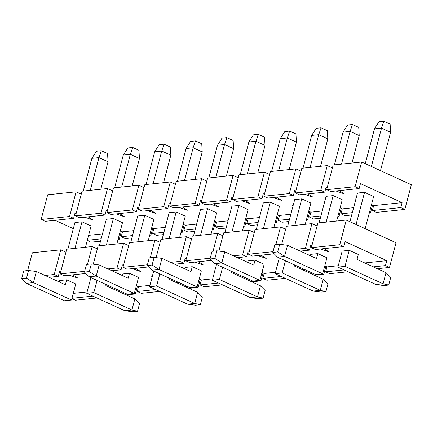 <?xml version="1.0" encoding="UTF-8"?>
<svg xmlns="http://www.w3.org/2000/svg" width="433" height="433" viewBox="0 0 433 433"><rect width="100%" height="100%" fill="white"/><g stroke="black" fill="none" stroke-linecap="round" stroke-linejoin="round"><path stroke-width="0.65" d="M315.397 249.527L343.824 246.561L339.781 244.715L311.354 247.681L315.397 249.527L311.354 247.681L339.781 244.715L346.303 220.029L317.876 222.995L311.354 247.681L317.876 222.995L346.303 220.029L339.781 244.715L343.824 246.561L345.128 241.625L386.761 260.655L385.457 265.597L373.289 266.863L385.457 265.597L389.5 267.442L385.457 265.597L386.761 260.655L364.738 262.955L386.761 260.655L345.128 241.625L343.824 246.561L315.397 249.527M300.258 251.108L309.454 250.15L305.411 248.298L296.215 249.262L305.411 248.298L311.933 223.612L286.478 226.27L281.656 244.521L286.478 226.27L311.933 223.612L305.411 248.298L309.454 250.15L310.759 245.213L311.874 245.722L310.759 245.213L309.454 250.15L300.258 251.108M252.607 256.082L274.219 253.825L252.607 256.082L248.564 254.231L252.607 256.082M273.012 251.681L248.564 254.231L273.012 251.681M237.468 257.662L246.664 256.699L242.621 254.853L233.425 255.811L242.621 254.853L249.143 230.167L223.688 232.824L218.865 251.075L223.688 232.824L249.143 230.167L242.621 254.853L246.664 256.699L247.968 251.762L249.078 252.271L247.968 251.762L246.664 256.699L237.468 257.662M189.811 262.631L211.423 260.379L189.811 262.631L185.768 260.785L189.811 262.631M210.221 258.23L185.768 260.785L210.221 258.23M174.678 264.211L183.873 263.253L179.83 261.402L170.634 262.366L179.83 261.402L186.352 236.716L160.897 239.373L156.075 257.624L160.897 239.373L186.352 236.716L179.83 261.402L183.873 263.253L185.178 258.317L186.287 258.826L185.178 258.317L183.873 263.253L174.678 264.211M127.021 269.185L148.633 266.928L127.021 269.185L122.977 267.334L127.021 269.185M147.431 264.785L122.977 267.334L147.431 264.785M111.882 270.76L121.078 269.802L117.04 267.957L107.844 268.915L117.04 267.957L123.562 243.27L98.107 245.922L93.284 264.179L98.107 245.922L123.562 243.27L117.04 267.957L121.078 269.802L122.382 264.866L123.497 265.375L122.382 264.866L121.078 269.802L111.882 270.76M64.23 275.734L85.842 273.483L64.23 275.734L60.187 273.889L64.23 275.734M84.641 271.334L60.187 273.889L84.641 271.334M49.091 277.315L58.287 276.357L54.244 274.506L45.048 275.469L54.244 274.506L60.766 249.819L32.345 252.785L27.647 270.565L32.345 252.785L60.766 249.819L54.244 274.506L58.287 276.357L59.592 271.415L60.707 271.924L59.592 271.415L58.287 276.357L49.091 277.315M92.884 296.123L71.975 298.305L92.884 296.123M71.91 298.543L75.542 300.199L96.927 297.969L75.542 300.199L71.91 298.543M124.282 292.843L122.122 293.071L124.282 292.843M126.165 294.916L135.361 293.958L134.29 293.471L135.361 293.958L126.165 294.916M155.674 289.569L137.261 291.49L141.304 293.341L159.717 291.42L141.304 293.341L137.261 291.49L138.565 286.554L137.261 291.49L155.674 289.569M187.072 286.294L184.918 286.522L187.072 286.294M188.956 288.367L198.152 287.409L197.08 286.917L198.152 287.409L188.956 288.367M218.47 283.02L200.051 284.941L204.095 286.787L222.508 284.865L204.095 286.787L200.051 284.941L201.356 280.005L200.051 284.941L218.47 283.02M249.863 279.745L247.708 279.967L249.863 279.745M251.752 281.818L260.947 280.855L259.876 280.368L260.947 280.855L251.752 281.818M281.261 276.465L262.842 278.387L266.885 280.238L285.304 278.316L266.885 280.238L262.842 278.387L264.146 273.45L262.842 278.387L281.261 276.465M312.653 273.191L310.499 273.418L312.653 273.191M314.542 275.264L323.738 274.305L322.666 273.813L323.738 274.305L314.542 275.264M344.051 269.916L325.638 271.837L329.681 273.683L348.094 271.762L329.681 273.683L325.638 271.837L326.942 266.901L325.638 271.837L344.051 269.916M377.332 268.714L389.5 267.442L377.332 268.714M396.022 242.756L346.303 220.029L396.022 242.756L389.5 267.442L396.022 242.756M317.091 225.972L311.933 223.612L317.091 225.972M285.693 229.246L280.541 226.892L255.086 229.544L248.564 254.231L255.086 229.544L280.541 226.892L275.843 244.672L280.541 226.892L285.693 229.246M254.301 232.521L249.143 230.167L254.301 232.521M222.903 235.796L217.745 233.441L192.295 236.099L185.768 260.785L192.295 236.099L217.745 233.441L213.052 251.221L217.745 233.441L222.903 235.796M191.505 239.076L186.352 236.716L191.505 239.076M160.113 242.35L154.954 239.996L129.499 242.648L122.977 267.334L129.499 242.648L154.954 239.996L150.256 257.77L154.954 239.996L160.113 242.35M128.715 245.625L123.562 243.27L128.715 245.625M97.317 248.899L92.164 246.545L66.709 249.202L60.187 273.889L66.709 249.202L92.164 246.545L87.466 264.325L92.164 246.545L97.317 248.899M65.924 252.179L60.766 249.819L65.924 252.179M137.45 286.045L135.361 293.958L137.45 286.045M200.246 279.496L198.152 287.409L200.246 279.496M263.037 272.942L260.947 280.855L263.037 272.942M325.827 266.392L323.738 274.305L325.827 266.392M349.231 250.334L358.324 254.49L349.231 250.334L342.167 251.07L349.231 250.334L344.993 266.376L337.924 267.118L344.993 266.376L349.231 250.334M317.833 253.608L326.931 257.765L317.833 253.608L310.77 254.344L317.833 253.608L316.528 258.544L317.833 253.608M255.042 260.157L264.135 264.319L255.042 260.157L247.979 260.899L255.042 260.157L253.738 265.099L255.042 260.157M192.252 266.712L201.345 270.869L192.252 266.712L185.189 267.448L192.252 266.712L190.948 271.648L192.252 266.712M129.462 273.261L138.555 277.423L129.462 273.261L122.393 274.002L129.462 273.261L128.157 278.202L129.462 273.261M66.666 279.815L75.764 283.972L66.666 279.815L59.602 280.552L66.666 279.815L65.361 284.752L66.666 279.815M324.777 265.911L326.942 266.901L338.297 265.716L326.942 266.901L324.777 265.911M340.105 256.958L340.538 257.234L340.105 256.958M320.582 248.986L328.988 251.876L323.981 248.634L328.988 251.876L320.582 248.986M277.315 263.508L277.742 263.789L277.315 263.508M257.792 255.54L266.198 258.431L261.191 255.183L266.198 258.431L257.792 255.54M261.987 272.46L264.146 273.45L275.507 272.265L264.146 273.45L261.987 272.46M214.524 270.062L214.952 270.338L214.524 270.062M195.002 262.089L203.407 264.98L198.395 261.738L203.407 264.98L195.002 262.089M199.196 279.014L201.356 280.005L212.711 278.82L201.356 280.005L199.196 279.014M132.206 268.644L140.617 271.534L135.605 268.287L140.617 271.534L132.206 268.644M151.729 276.611L152.162 276.893L151.729 276.611M136.4 285.564L138.565 286.554L149.921 285.369L138.565 286.554L136.4 285.564M88.938 283.166L89.371 283.442L88.938 283.166M69.415 275.193L77.821 278.083L72.814 274.841L77.821 278.083L69.415 275.193M301.947 269.505L304.101 269.283L301.947 269.505M239.157 276.059L241.311 275.832L239.157 276.059M176.366 282.608L178.52 282.386L176.366 282.608M113.57 289.163L115.73 288.935L113.57 289.163M73.28 293.368L87.13 291.923L73.28 293.368M390.734 277.391L388.715 285.044L383.849 285.553L376.028 284.53L383.091 283.794L344.993 266.376L383.091 283.794L388.715 285.044L383.849 285.553L376.028 284.53L337.924 267.118L376.028 284.53L383.091 283.794L388.715 285.044L390.734 277.391L386.025 272.687L383.091 283.794L386.025 272.687L357.019 259.427L386.025 272.687L390.734 277.391M390.615 132.292L380.483 170.634L390.615 132.292L390.122 124.103L383.855 121.24L390.122 124.103L390.615 132.292L381.516 128.13L374.453 128.872L365.257 163.674L374.453 128.872L378.989 121.749L383.855 121.24L381.516 128.13L374.453 128.872L378.989 121.749L383.855 121.24L381.516 128.13L390.615 132.292M373.652 196.474L365.154 228.646L373.652 196.474L364.559 192.317L373.652 196.474M358.324 254.49L357.019 259.427L358.324 254.49M356.056 224.489L364.559 192.317L357.496 193.053L349.929 221.685L357.496 193.053L364.559 192.317L356.056 224.489M371.384 166.472L381.516 128.13L371.384 166.472M342.167 251.07L337.924 267.118L342.167 251.07M330.725 191.516L359.152 188.55L355.109 186.699L326.682 189.665L330.725 191.516L326.682 189.665L355.109 186.699L361.631 162.012L333.204 164.978L326.682 189.665L333.204 164.978L361.631 162.012L355.109 186.699L359.152 188.55L360.456 183.614L402.089 202.644L400.785 207.58L372.358 210.546L376.401 212.397L404.828 209.431L400.785 207.58L404.828 209.431L376.401 212.397L372.358 210.546L373.663 205.61L372.358 210.546L400.785 207.58L402.089 202.644L373.663 205.61L402.089 202.644L360.456 183.614L359.152 188.55L330.725 191.516M299.327 194.79L324.782 192.133L320.739 190.287L295.284 192.945L299.327 194.79L295.284 192.945L320.739 190.287L327.261 165.601L301.806 168.258L295.284 192.945L301.806 168.258L327.261 165.601L320.739 190.287L324.782 192.133L326.087 187.197L327.202 187.706L326.087 187.197L324.782 192.133L299.327 194.79M267.935 198.065L293.385 195.413L289.347 193.562L263.892 196.219L267.935 198.065L263.892 196.219L289.347 193.562L295.869 168.875L270.414 171.533L263.892 196.219L270.414 171.533L295.869 168.875L289.347 193.562L293.385 195.413L294.689 190.471L295.804 190.98L294.689 190.471L293.385 195.413L267.935 198.065M236.537 201.345L261.992 198.687L257.949 196.836L232.494 199.494L236.537 201.345L232.494 199.494L257.949 196.836L264.471 172.15L239.016 174.808L232.494 199.494L239.016 174.808L264.471 172.15L257.949 196.836L261.992 198.687L263.296 193.751L264.406 194.26L263.296 193.751L261.992 198.687L236.537 201.345M205.139 204.62L230.594 201.962L226.551 200.116L201.096 202.768L205.139 204.62L201.096 202.768L226.551 200.116L233.073 175.43L207.624 178.082L201.096 202.768L207.624 178.082L233.073 175.43L226.551 200.116L230.594 201.962L231.899 197.026L233.014 197.535L231.899 197.026L230.594 201.962L205.139 204.62M173.747 207.894L199.202 205.237L195.159 203.391L169.704 206.048L173.747 207.894L169.704 206.048L195.159 203.391L201.681 178.705L176.226 181.362L169.704 206.048L176.226 181.362L201.681 178.705L195.159 203.391L199.202 205.237L200.506 200.3L201.616 200.809L200.506 200.3L199.202 205.237L173.747 207.894M142.349 211.169L167.804 208.511L163.761 206.665L138.306 209.323L142.349 211.169L138.306 209.323L163.761 206.665L170.283 181.979L144.828 184.637L138.306 209.323L144.828 184.637L170.283 181.979L163.761 206.665L167.804 208.511L169.108 203.575L170.223 204.084L169.108 203.575L167.804 208.511L142.349 211.169M110.951 214.443L136.406 211.791L132.363 209.94L106.913 212.598L110.951 214.443L106.913 212.598L132.363 209.94L138.89 185.254L113.435 187.911L106.913 212.598L113.435 187.911L138.89 185.254L132.363 209.94L136.406 211.791L137.71 206.855L138.825 207.358L137.71 206.855L136.406 211.791L110.951 214.443M79.558 217.723L105.013 215.066L100.97 213.22L75.515 215.872L79.558 217.723L75.515 215.872L100.97 213.22L107.492 188.528L82.037 191.186L75.515 215.872L82.037 191.186L107.492 188.528L100.97 213.22L105.013 215.066L106.318 210.129L107.427 210.638L106.318 210.129L105.013 215.066L79.558 217.723M45.189 221.306L73.615 218.34L69.572 216.495L41.146 219.461L45.189 221.306L41.146 219.461L69.572 216.495L76.094 191.808L47.673 194.774L41.146 219.461L47.673 194.774L76.094 191.808L69.572 216.495L73.615 218.34L74.92 213.404L76.035 213.913L74.92 213.404L73.615 218.34L45.189 221.306M101.154 238.843L87.304 240.288L101.154 238.843M87.239 240.526L90.87 242.188L100.537 241.176L90.87 242.188L87.239 240.526M118.085 239.346L119.291 239.222L118.241 238.74L119.291 239.222L118.085 239.346M132.547 235.568L121.191 236.754L125.234 238.599L131.935 237.901L125.234 238.599L121.191 236.754L122.496 231.817L121.191 236.754L132.547 235.568M149.477 236.072L150.689 235.947L149.639 235.465L150.689 235.947L149.477 236.072M163.945 232.294L152.589 233.479L156.632 235.325L163.328 234.626L156.632 235.325L152.589 233.479L153.894 228.543L152.589 233.479L163.945 232.294M180.875 232.797L182.087 232.667L181.037 232.191L182.087 232.667L180.875 232.797M195.343 229.019L183.987 230.204L188.025 232.05L194.726 231.352L188.025 232.05L183.987 230.204L185.292 225.263L183.987 230.204L195.343 229.019M212.273 229.522L213.48 229.393L212.43 228.911L213.48 229.393L212.273 229.522M226.735 225.739L215.38 226.924L219.423 228.776L226.118 228.077L219.423 228.776L215.38 226.924L216.684 221.988L215.38 226.924L226.735 225.739M243.665 226.243L244.878 226.118L243.828 225.636L244.878 226.118L243.665 226.243M258.133 222.465L246.778 223.65L250.821 225.496L257.516 224.797L250.821 225.496L246.778 223.65L248.082 218.714L246.778 223.65L258.133 222.465M275.063 222.968L276.276 222.843L275.226 222.362L276.276 222.843L275.063 222.968M289.531 219.19L278.17 220.375L282.213 222.221L288.914 221.523L282.213 222.221L278.17 220.375L279.474 215.439L278.17 220.375L289.531 219.19M306.461 219.693L307.668 219.569L306.618 219.087L307.668 219.569L306.461 219.693M320.923 215.915L309.568 217.101L313.611 218.946L320.306 218.248L313.611 218.946L309.568 217.101L310.872 212.159L309.568 217.101L320.923 215.915M337.854 216.419L339.066 216.289L338.016 215.813L339.066 216.289L337.854 216.419M352.321 212.635L340.966 213.821L345.009 215.672L351.704 214.974L345.009 215.672L340.966 213.821L342.27 208.885L340.966 213.821L352.321 212.635M369.252 213.139L370.459 213.014L369.409 212.533L370.459 213.014L369.252 213.139M411.35 184.745L361.631 162.012L411.35 184.745L404.828 209.431L411.35 184.745M332.42 167.955L327.261 165.601L332.42 167.955M301.022 171.23L295.869 168.875L301.022 171.23M269.624 174.51L264.471 172.15L269.624 174.51M238.231 177.784L233.073 175.43L238.231 177.784M206.833 181.059L201.681 178.705L206.833 181.059M175.441 184.334L170.283 181.979L175.441 184.334M144.043 187.613L138.89 185.254L144.043 187.613M112.645 190.888L107.492 188.528L112.645 190.888M81.252 194.163L76.094 191.808L81.252 194.163M121.386 231.309L119.291 239.222L121.386 231.309M152.779 228.034L150.689 235.947L152.779 228.034M184.177 224.754L182.087 232.667L184.177 224.754M215.574 221.48L213.48 229.393L215.574 221.48M246.967 218.205L244.878 226.118L246.967 218.205M278.365 214.93L276.276 222.843L278.365 214.93M309.757 211.65L307.668 219.569L309.757 211.65M372.553 205.101L370.459 213.014L372.553 205.101M341.155 208.376L339.066 216.289L341.155 208.376M73.323 228.629L55.045 220.278L73.323 228.629M333.161 195.597L342.259 199.754L333.161 195.597L326.098 196.333L333.161 195.597L326.152 222.129L333.161 195.597M301.769 198.871L310.862 203.028L301.769 198.871L294.7 199.608L301.769 198.871L294.754 225.409L301.769 198.871M270.371 202.146L279.464 206.303L270.371 202.146L263.307 202.882L270.371 202.146L263.361 228.684L270.371 202.146M238.973 205.421L248.071 209.577L238.973 205.421L231.909 206.157L238.973 205.421L231.964 231.958L238.973 205.421M207.58 208.695L216.673 212.857L207.58 208.695L200.517 209.437L207.58 208.695L200.566 235.233L207.58 208.695M176.182 211.975L185.281 216.132L176.182 211.975L169.119 212.711L176.182 211.975L169.173 238.513L176.182 211.975M144.79 215.25L153.883 219.407L144.79 215.25L137.721 215.986L144.79 215.25L137.775 241.787L144.79 215.25M113.392 218.524L122.485 222.681L113.392 218.524L106.329 219.26L113.392 218.524L106.383 245.062L113.392 218.524M81.994 221.799L91.092 225.956L81.994 221.799L74.931 222.535L81.994 221.799L74.985 248.336L81.994 221.799M304.513 194.249L312.924 197.139L307.912 193.897L312.924 197.139L304.513 194.249M324.036 202.222L324.469 202.498L324.036 202.222M340.105 207.894L342.27 208.885L353.626 207.699L342.27 208.885L340.105 207.894M355.433 198.942L355.866 199.223L355.433 198.942M371.503 204.62L373.663 205.61L371.503 204.62M335.911 190.975L344.316 193.865L339.31 190.617L344.316 193.865L335.911 190.975M292.643 205.496L293.071 205.772L292.643 205.496M308.707 211.174L310.872 212.159L322.228 210.974L310.872 212.159L308.707 211.174M273.12 197.524L281.526 200.414L276.519 197.172L281.526 200.414L273.12 197.524M261.245 208.771L261.678 209.052L261.245 208.771M277.315 214.449L279.474 215.439L290.835 214.254L279.474 215.439L277.315 214.449M241.722 200.804L250.128 203.689L245.121 200.447L250.128 203.689L241.722 200.804M229.853 212.046L230.28 212.327L229.853 212.046M245.917 217.723L248.082 218.714L259.437 217.528L248.082 218.714L245.917 217.723M210.33 204.078L218.735 206.969L213.723 203.721L218.735 206.969L210.33 204.078M198.455 215.325L198.888 215.602L198.455 215.325M214.524 220.998L216.684 221.988L228.039 220.803L216.684 221.988L214.524 220.998M178.932 207.353L187.337 210.243L182.331 206.996L187.337 210.243L178.932 207.353M147.534 210.627L155.945 213.518L150.933 210.276L155.945 213.518L147.534 210.627M167.057 218.6L167.49 218.876L167.057 218.6M183.127 224.278L185.292 225.263L196.647 224.078L185.292 225.263L183.127 224.278M135.664 221.875L136.092 222.156L135.664 221.875M151.729 227.552L153.894 228.543L165.249 227.357L153.894 228.543L151.729 227.552M116.141 213.902L124.547 216.792L119.535 213.55L124.547 216.792L116.141 213.902M104.266 225.149L104.699 225.431L104.266 225.149M120.336 230.827L122.496 231.817L133.851 230.632L122.496 231.817L120.336 230.827M84.744 217.182L93.149 220.067L88.143 216.825L93.149 220.067L84.744 217.182M88.608 235.352L102.459 233.907L88.608 235.352M327.943 283.945L325.919 291.598L321.053 292.102L313.232 291.084L320.296 290.348L282.197 272.931L285.417 260.742L282.197 272.931L275.134 273.667L282.197 272.931L320.296 290.348L325.919 291.598L321.053 292.102L313.232 291.084L275.134 273.667L313.232 291.084L320.296 290.348L325.919 291.598L327.943 283.945L323.235 279.236L320.296 290.348L323.235 279.236L294.229 265.981L323.235 279.236L327.943 283.945M327.819 138.841L320.566 166.299L327.819 138.841L327.326 130.658L321.064 127.795L327.326 130.658L327.819 138.841L318.726 134.685L311.663 135.421L303.019 168.128L311.663 135.421L316.198 128.298L321.064 127.795L318.726 134.685L311.663 135.421L316.198 128.298L321.064 127.795L318.726 134.685L327.819 138.841M310.862 203.028L305.238 224.316L310.862 203.028M294.516 264.899L294.229 265.981L294.516 264.899M310.082 167.392L318.726 134.685L310.082 167.392M294.7 199.608L287.691 226.145L294.7 199.608M279.29 257.938L275.134 273.667L279.29 257.938M265.153 290.494L263.129 298.148L258.263 298.656L250.442 297.633L257.505 296.897L219.407 279.48L222.627 267.291L219.407 279.48L212.343 280.221L219.407 279.48L257.505 296.897L263.129 298.148L258.263 298.656L250.442 297.633L212.343 280.221L250.442 297.633L257.505 296.897L263.129 298.148L265.153 290.494L260.439 285.791L257.505 296.897L260.439 285.791L231.439 272.53L260.439 285.791L265.153 290.494M265.028 145.396L257.776 172.848L265.028 145.396L264.536 137.207L258.274 134.344L264.536 137.207L265.028 145.396L255.935 141.234L248.867 141.975L240.228 174.683L248.867 141.975L253.402 134.852L258.274 134.344L255.935 141.234L248.867 141.975L253.402 134.852L258.274 134.344L255.935 141.234L265.028 145.396M248.071 209.577L242.448 230.865L248.071 209.577M231.725 271.453L231.439 272.53L231.725 271.453M247.292 173.947L255.935 141.234L247.292 173.947M231.909 206.157L224.9 232.694L231.909 206.157M216.5 264.493L212.343 280.221L216.5 264.493M202.357 297.049L200.338 304.702L195.472 305.205L187.651 304.188L194.715 303.446L156.616 286.034L159.837 273.845L156.616 286.034L149.553 286.77L156.616 286.034L194.715 303.446L200.338 304.702L195.472 305.205L187.651 304.188L149.553 286.77L187.651 304.188L194.715 303.446L200.338 304.702L202.357 297.049L197.648 292.34L194.715 303.446L197.648 292.34L168.648 279.079L197.648 292.34L202.357 297.049M202.238 151.945L194.98 179.403L202.238 151.945L201.746 143.761L195.478 140.898L201.746 143.761L202.238 151.945L193.14 147.788L186.076 148.524L177.438 181.232L186.076 148.524L190.612 141.402L195.478 140.898L193.14 147.788L186.076 148.524L190.612 141.402L195.478 140.898L193.14 147.788L202.238 151.945M185.281 216.132L179.652 237.414L185.281 216.132M168.93 278.002L168.648 279.079L168.93 278.002M184.501 180.496L193.14 147.788L184.501 180.496M169.119 212.711L162.11 239.249L169.119 212.711M153.704 271.042L149.553 286.77L153.704 271.042M139.567 303.598L137.548 311.251L132.682 311.76L124.861 310.737L131.924 310.001L93.826 292.584L97.046 280.395L93.826 292.584L86.757 293.32L93.826 292.584L131.924 310.001L137.548 311.251L132.682 311.76L124.861 310.737L86.757 293.32L124.861 310.737L131.924 310.001L137.548 311.251L139.567 303.598L134.858 298.889L131.924 310.001L134.858 298.889L105.852 285.634L134.858 298.889L139.567 303.598M139.448 158.494L132.189 185.952L139.448 158.494L138.955 150.311L132.687 147.447L138.955 150.311L139.448 158.494L130.349 154.337L123.286 155.074L114.642 187.787L123.286 155.074L127.822 147.956L132.687 147.447L130.349 154.337L123.286 155.074L127.822 147.956L132.687 147.447L130.349 154.337L139.448 158.494M122.485 222.681L116.861 243.968L122.485 222.681M106.139 284.551L105.852 285.634L106.139 284.551M121.705 187.045L130.349 154.337L121.705 187.045M106.329 219.26L99.314 245.798L106.329 219.26M90.914 277.596L86.757 293.32L90.914 277.596M279.707 244.266L274.841 244.775L272.817 252.428L277.683 251.919L279.707 244.266L287.528 245.289L316.528 258.544L287.528 245.289L284.589 256.396L277.526 257.132L315.625 274.549L322.688 273.813L315.625 274.549L277.526 257.132L272.817 252.428L277.683 251.919L279.707 244.266L274.841 244.775L272.817 252.428L277.526 257.132L284.589 256.396L322.688 273.813L284.589 256.396L277.683 251.919L284.589 256.396L287.528 245.289L279.707 244.266M341.48 164.118L350.118 131.41L343.055 132.146L334.417 164.854L343.055 132.146L347.591 125.023L352.457 124.515L358.724 127.383L359.217 135.567L351.964 163.024L359.217 135.567L350.118 131.41L341.48 164.118M326.098 196.333L319.089 222.871L326.098 196.333M310.77 254.344L310.401 255.746L310.77 254.344M342.259 199.754L336.636 221.036L342.259 199.754M326.931 257.765L322.688 273.813L326.931 257.765M352.457 124.515L358.724 127.383L359.217 135.567L350.118 131.41L352.457 124.515L350.118 131.41L343.055 132.146L347.591 125.023L352.457 124.515M216.911 250.821L212.046 251.324L210.027 258.977L214.892 258.469L216.911 250.821L224.732 251.838L253.738 265.099L224.732 251.838L221.799 262.95L214.736 263.686L252.834 281.098L259.897 280.362L252.834 281.098L214.736 263.686L210.027 258.977L214.892 258.469L216.911 250.821L212.046 251.324L210.027 258.977L214.736 263.686L221.799 262.95L259.897 280.362L221.799 262.95L214.892 258.469L221.799 262.95L224.732 251.838L216.911 250.821M278.69 170.667L287.328 137.959L280.265 138.695L271.621 171.403L280.265 138.695L284.8 131.578L289.666 131.069L295.934 133.932L296.426 142.116L289.168 169.574L296.426 142.116L287.328 137.959L278.69 170.667M263.307 202.882L256.293 229.42L263.307 202.882M247.979 260.899L247.611 262.295L247.979 260.899M279.464 206.303L273.84 227.59L279.464 206.303M264.135 264.319L259.897 280.362L264.135 264.319M289.666 131.069L295.934 133.932L296.426 142.116L287.328 137.959L289.666 131.069L287.328 137.959L280.265 138.695L284.8 131.578L289.666 131.069M154.121 257.37L149.255 257.879L147.231 265.532L152.102 265.023L154.121 257.37L161.942 258.393L190.948 271.648L161.942 258.393L159.008 269.499L151.945 270.235L190.044 287.653L197.107 286.917L190.044 287.653L151.945 270.235L147.231 265.532L152.102 265.023L154.121 257.37L149.255 257.879L147.231 265.532L151.945 270.235L159.008 269.499L197.107 286.917L159.008 269.499L152.102 265.023L159.008 269.499L161.942 258.393L154.121 257.37M215.894 177.221L224.538 144.514L217.474 145.25L208.83 177.958L217.474 145.25L222.01 138.127L226.876 137.618L233.143 140.487L233.631 148.671L226.378 176.128L233.631 148.671L224.538 144.514L215.894 177.221M200.517 209.437L193.502 235.969L200.517 209.437M185.189 267.448L184.815 268.85L185.189 267.448M216.673 212.857L211.05 234.139L216.673 212.857M201.345 270.869L197.107 286.917L201.345 270.869M226.876 137.618L233.143 140.487L233.631 148.671L224.538 144.514L226.876 137.618L224.538 144.514L217.474 145.25L222.01 138.127L226.876 137.618M91.331 263.919L86.465 264.428L84.44 272.081L89.306 271.572L91.331 263.919L99.152 264.942L128.157 278.202L99.152 264.942L96.218 276.054L89.149 276.79L127.253 294.202L134.317 293.466L127.253 294.202L89.149 276.79L84.44 272.081L89.306 271.572L91.331 263.919L86.465 264.428L84.44 272.081L89.149 276.79L96.218 276.054L134.317 293.466L96.218 276.054L89.306 271.572L96.218 276.054L99.152 264.942L91.331 263.919M153.103 183.771L161.747 151.063L154.684 151.799L146.04 184.507L154.684 151.799L159.22 144.682L164.085 144.173L170.348 147.036L170.84 155.22L163.587 182.677L170.84 155.22L161.747 151.063L153.103 183.771M137.721 215.986L130.712 242.523L137.721 215.986M122.393 274.002L122.025 275.399L122.393 274.002M153.883 219.407L148.259 240.694L153.883 219.407M138.555 277.423L134.317 293.466L138.555 277.423M164.085 144.173L170.348 147.036L170.84 155.22L161.747 151.063L164.085 144.173L161.747 151.063L154.684 151.799L159.22 144.682L164.085 144.173M28.54 270.473L23.674 270.982L21.65 278.635L26.516 278.127L28.54 270.473L36.361 271.496L65.361 284.752L36.361 271.496L33.422 282.603L26.359 283.339L64.457 300.756L71.521 300.02L64.457 300.756L26.359 283.339L21.65 278.635L26.516 278.127L28.54 270.473L23.674 270.982L21.65 278.635L26.359 283.339L33.422 282.603L71.521 300.02L33.422 282.603L26.516 278.127L33.422 282.603L36.361 271.496L28.54 270.473M90.313 190.325L98.951 157.617L91.888 158.354L83.25 191.061L91.888 158.354L96.424 151.231L101.29 150.722L107.557 153.585L108.05 161.774L100.797 189.232L108.05 161.774L98.951 157.617L90.313 190.325M74.931 222.535L67.921 249.072L74.931 222.535M59.602 280.552L59.234 281.948L59.602 280.552M91.092 225.956L85.469 247.243L91.092 225.956M75.764 283.972L71.521 300.02L75.764 283.972M101.29 150.722L107.557 153.585L108.05 161.774L98.951 157.617L101.29 150.722L98.951 157.617L91.888 158.354L96.424 151.231L101.29 150.722"/></g></svg>
